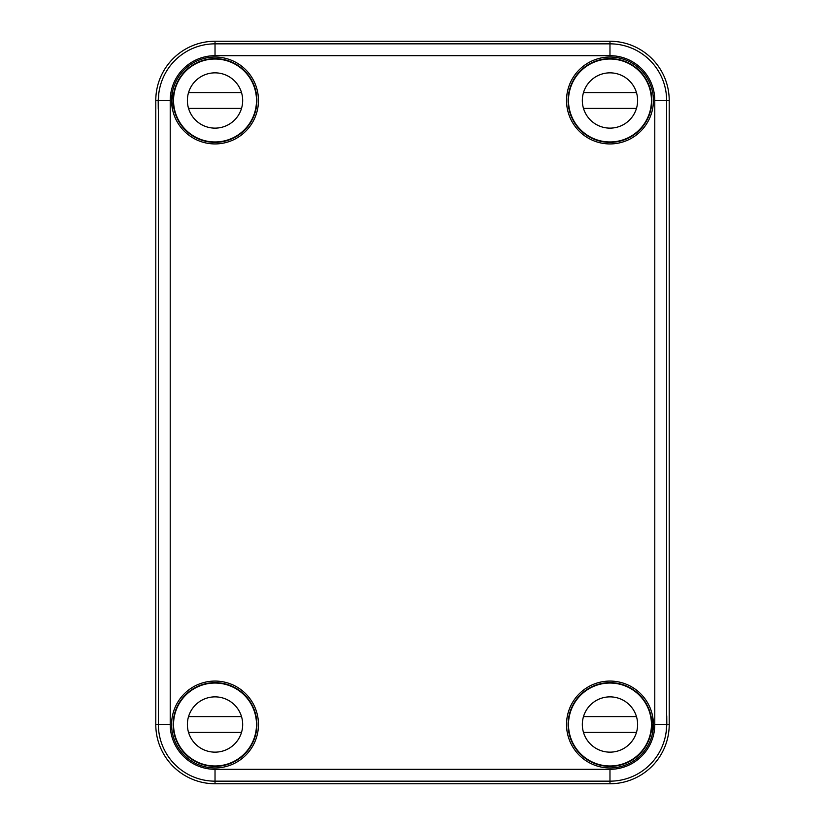 <?xml version="1.0" encoding="UTF-8"?>
<svg xmlns="http://www.w3.org/2000/svg" width="825" height="825" viewBox="0 0 825 825"><rect width="100%" height="100%" fill="white"/><g stroke="black" fill="none" stroke-linecap="round" stroke-linejoin="round"><path stroke-width="1.24" d="M172.219 106.745L172.611 109.178C171.579 109.725 171.579 91.255 172.611 91.802L171.775 100.495L172.219 106.745M609.974 41.25L609.974 43.838L215.026 43.838A56.657 56.657 0 0 0 158.369 100.495L158.369 100.495C159.019 89.286 158.967 89.286 158.194 100.495C158.967 89.286 159.019 89.286 158.338 100.495L158.266 109.178L158.194 100.495L155.781 100.495A59.245 59.245 0 0 1 215.026 41.25L215.026 55.688A44.808 44.808 0 0 0 170.218 100.495L170.218 724.505A44.808 44.808 0 0 0 215.026 769.312L215.026 783.75L609.974 783.75A59.245 59.245 0 0 0 669.219 724.505L669.219 100.495A59.245 59.245 0 0 0 609.974 41.25L215.026 41.25M654.782 100.495L666.631 100.495A56.657 56.657 0 0 0 609.974 43.838L609.974 55.688A44.808 44.808 0 0 1 654.782 100.495L654.782 724.505A44.808 44.808 0 0 1 609.974 769.312L609.974 781.162A56.657 56.657 0 0 0 666.631 724.505C665.981 735.714 666.033 735.714 666.806 724.505L669.219 724.505M669.219 100.495L666.631 100.495L666.631 724.505C665.981 735.714 666.033 735.714 666.806 724.505L666.734 715.822L666.662 724.505L654.782 724.505M171.579 724.505A43.447 43.447 0 0 1 233.764 685.317A43.447 43.447 0 0 1 242.313 758.319A43.447 43.447 0 0 1 171.579 724.505M171.579 100.495A43.447 43.447 0 0 1 242.313 66.681A43.447 43.447 0 0 1 233.764 139.683A43.447 43.447 0 0 1 171.579 100.495M566.528 724.505A43.447 43.447 0 0 1 608.582 681.089A43.447 43.447 0 0 1 653.328 721.731A43.447 43.447 0 0 1 611.366 767.931A43.447 43.447 0 0 1 566.528 724.505M566.528 100.495A43.447 43.447 0 0 1 611.366 57.069A43.447 43.447 0 0 1 653.328 103.269A43.447 43.447 0 0 1 608.582 143.911A43.447 43.447 0 0 1 566.528 100.495M155.781 100.495L155.781 724.505A59.245 59.245 0 0 0 215.026 783.75M583.11 68.898L583.688 67.908A41.869 41.869 0 0 0 580.367 130.092A41.869 41.869 0 0 0 642.551 126.782L641.561 127.359M607.664 59.091L607.293 58.709A41.869 41.869 0 0 1 651.75 103.166L651.379 102.795M217.336 765.909L217.707 766.291A41.869 41.869 0 0 1 173.25 721.834L173.621 722.205M173.25 721.834A41.869 41.869 0 0 1 244.633 694.908A41.869 41.869 0 0 1 217.707 766.291M653.225 724.505L652.389 715.822L653.235 721.731L652.389 733.198L653.225 724.505M183.439 127.359L182.449 126.782A41.869 41.869 0 0 0 244.633 130.092A41.869 41.869 0 0 0 241.312 67.908L241.89 68.898M641.561 697.641L642.551 698.218A41.869 41.869 0 0 1 651.75 721.834L651.379 722.205M607.664 765.909L607.293 766.291A41.869 41.869 0 0 1 583.688 757.092L583.11 756.102M241.89 756.102L241.312 757.092M182.449 698.218L183.439 697.641M173.621 102.795L173.25 103.166A41.869 41.869 0 0 1 217.707 58.709L217.336 59.091M583.688 757.092A41.869 41.869 0 0 1 580.367 694.908A41.869 41.869 0 0 1 642.551 698.218M607.293 766.291A41.869 41.869 0 0 0 651.75 721.834M256.493 100.495A41.467 41.467 0 0 1 194.287 136.403A41.467 41.467 0 0 1 194.287 64.577A41.467 41.467 0 0 1 256.493 100.495M174.745 110.364A41.467 41.467 0 0 0 255.307 110.364M242.674 100.495A27.648 27.648 0 0 1 201.207 124.431A27.648 27.648 0 0 1 201.207 76.55A27.648 27.648 0 0 1 242.674 100.495M241.519 108.395L188.533 108.395A27.648 27.648 0 0 1 188.533 92.596L241.519 92.596M651.441 100.495A41.467 41.467 0 0 1 589.236 136.403A41.467 41.467 0 0 1 589.236 64.577A41.467 41.467 0 0 1 651.441 100.495M569.693 110.364A41.467 41.467 0 0 0 650.255 110.364M637.622 100.495A27.648 27.648 0 0 1 596.155 124.431A27.648 27.648 0 0 1 596.155 76.55A27.648 27.648 0 0 1 637.622 100.495M636.467 108.395L583.481 108.395A27.648 27.648 0 0 1 583.481 92.596L636.467 92.596M256.493 724.505A41.467 41.467 0 0 1 194.287 760.423A41.467 41.467 0 0 1 194.287 688.597A41.467 41.467 0 0 1 256.493 724.505M174.745 734.384A41.467 41.467 0 0 0 255.307 734.384M242.674 724.505A27.648 27.648 0 0 1 201.207 748.45A27.648 27.648 0 0 1 201.207 700.569A27.648 27.648 0 0 1 242.674 724.505M241.519 732.404L188.533 732.404A27.648 27.648 0 0 1 188.533 716.605L241.519 716.605M651.441 724.505A41.467 41.467 0 0 1 589.236 760.423A41.467 41.467 0 0 1 589.236 688.597A41.467 41.467 0 0 1 651.441 724.505M569.693 734.384A41.467 41.467 0 0 0 650.255 734.384M637.622 724.505A27.648 27.648 0 0 1 596.155 748.45A27.648 27.648 0 0 1 596.155 700.569A27.648 27.648 0 0 1 637.622 724.505M636.467 732.404L583.481 732.404A27.648 27.648 0 0 1 583.481 716.605L636.467 716.605M155.781 724.505L158.369 724.505L158.369 100.495L170.218 100.495M170.218 724.505L158.369 724.505A56.657 56.657 0 0 0 215.026 781.162L609.974 781.162L609.974 783.75M609.974 55.688L215.026 55.688M609.974 769.312L215.026 769.312M651.75 103.166A41.869 41.869 0 0 1 642.551 126.782M583.688 67.908A41.869 41.869 0 0 1 607.293 58.709M182.449 126.782A41.869 41.869 0 0 1 173.25 103.166M217.707 58.709A41.869 41.869 0 0 1 241.312 67.908"/></g></svg>
